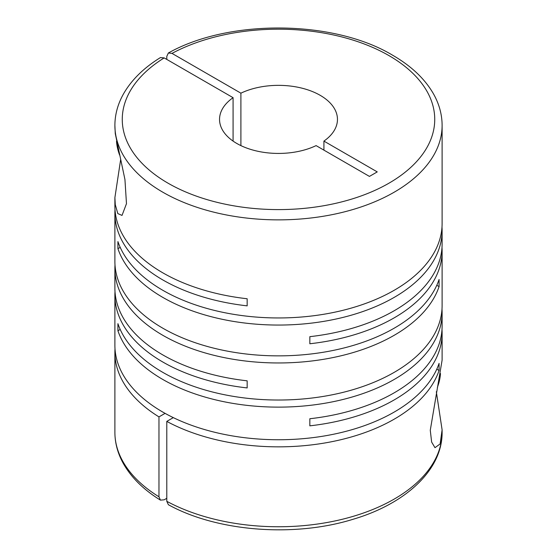 <?xml version="1.0" encoding="UTF-8"?>
<svg xmlns="http://www.w3.org/2000/svg" width="557" height="557" viewBox="0 0 557 557"><rect width="100%" height="100%" fill="white"/><g stroke="black" fill="none" stroke-linecap="round" stroke-linejoin="round"><path stroke-width="0.84" d="M115.007 291.673A163.612 94.46 0 0 0 114.888 295.224L114.888 345.284A163.612 94.46 0 0 0 162.811 412.076A163.612 94.46 0 0 0 326.277 435.63A163.612 94.46 0 0 0 439.076 363.38L439.076 370.482A163.612 94.46 0 0 1 328.909 442.251A163.612 94.46 0 0 1 166.787 421.398L173.304 417.632M120.674 159.448L114.895 197.603L115.264 204.607L117.819 213.596L122.025 215.413L126.474 203.667L124.942 179.521L115.264 133.603L114.888 125.409A163.612 94.46 180 0 0 162.811 192.2A163.612 94.46 180 0 0 341.114 212.677A163.612 94.46 180 0 0 442.112 125.409L442.112 223.496A163.612 94.46 0 0 1 341.114 310.764A163.612 94.46 0 0 1 162.811 290.288A163.612 94.46 0 0 1 117.924 241.592L117.924 248.687A163.612 94.46 0 0 0 162.811 297.389A163.612 94.46 0 0 0 341.114 317.866A163.612 94.46 0 0 0 442.112 230.591L442.112 243.952A163.612 94.46 0 0 1 309.838 336.665L309.838 343.766A163.612 94.46 0 0 0 442.112 251.054L442.112 305.57A163.612 94.46 0 0 1 341.114 392.838A163.612 94.46 0 0 1 162.811 372.361A163.612 94.46 0 0 1 117.924 323.666L117.924 330.767A163.612 94.46 0 0 0 162.811 379.463A163.612 94.46 0 0 0 341.114 399.94A163.612 94.46 0 0 0 442.112 312.672A163.612 94.46 0 0 0 441.993 309.121M114.888 295.224A163.612 94.46 0 0 0 162.811 362.015A163.612 94.46 0 0 0 247.162 387.93L247.162 380.828A163.612 94.46 0 0 1 162.811 354.913A163.612 94.46 0 0 1 114.888 288.122L114.888 268.502A163.612 94.46 0 0 0 162.811 335.3A163.612 94.46 0 0 0 326.277 358.847A163.612 94.46 0 0 0 439.076 286.597L439.076 279.496A163.612 94.46 0 0 1 326.277 351.745A163.612 94.46 0 0 1 162.811 328.198A163.612 94.46 0 0 1 114.888 261.407L114.888 213.143A163.612 94.46 0 0 0 162.811 279.934A163.612 94.46 0 0 0 247.162 305.856L247.162 298.754A163.612 94.46 0 0 1 162.811 272.833A163.612 94.46 0 0 1 114.888 206.041L114.888 197.603M158.968 416.887L158.968 496.795A163.612 94.46 180 0 1 114.888 432.302L114.888 352.386A163.612 94.46 0 0 0 158.968 416.887L165.074 413.364M115.007 348.835A163.612 94.46 0 0 0 114.888 352.386M442.112 312.672L442.112 326.033A163.612 94.46 0 0 1 309.838 418.739L309.838 425.84A163.612 94.46 0 0 0 442.112 333.135L442.112 360.107L430.276 430.262L431.633 442.063L434.975 447.682L440.127 443.943L442.105 429.872L442.112 432.302A163.612 94.46 180 0 1 343.655 518.943A163.612 94.46 180 0 1 166.787 501.307L166.787 421.398M442.112 333.135A163.612 94.46 0 0 0 441.993 329.584M442.105 429.872L436.326 391.724M115.007 264.951A163.612 94.46 0 0 0 114.888 268.502M115.007 209.592A163.612 94.46 0 0 0 114.888 213.143M442.112 251.054A163.612 94.46 0 0 0 441.993 247.503M442.112 230.591A163.612 94.46 0 0 0 441.993 227.047M240.903 145.614L240.903 93.172A58.958 34.04 180 0 1 320.191 95.324A58.958 34.04 180 0 1 337.458 119.393A58.958 34.04 180 0 1 323.916 141.102L323.916 150.125M240.903 93.172L172.002 53.395L168.374 52.992L166.787 56.396L166.787 59.411M114.888 125.409C114.93 114.665 117.729 104.291 123.278 94.286C131.215 80.222 143.602 67.989 160.43 57.58L164.183 57.907L233.084 97.684A58.958 34.04 180 0 0 219.542 119.393A58.958 34.04 180 0 0 253.407 150.195A58.958 34.04 180 0 0 316.098 145.614L369.437 176.409L377.249 171.897L323.916 141.102M166.787 498.299L164.183 499.803L160.43 500.13L158.968 496.795M166.787 501.307L168.381 504.719C217.042 531.622 294.207 537.602 353.061 519.277C405.997 503.674 442.474 469.669 442.112 432.302M119.616 155.055A36.114 20.853 60 0 1 116.51 141.269M233.084 97.684L233.084 141.102M437.384 387.317A36.114 20.853 120 0 0 440.49 373.552M117.924 330.767L120.208 329.452M436.792 285.281L439.076 286.597M117.924 248.687L120.208 247.371M436.792 369.166L439.076 370.482M172.002 53.395A156.239 90.206 180 0 1 388.981 55.609A156.239 90.206 180 0 1 388.981 183.176A156.239 90.206 180 0 1 168.019 183.176A156.239 90.206 180 0 1 164.183 57.907M442.112 125.409C442.07 114.658 439.264 104.27 433.701 94.251C425.109 79.094 411.428 66.095 392.664 55.24C333.928 19.829 229.094 18.806 168.374 52.992M114.888 432.302C114.93 443.052 117.736 453.44 123.299 463.459C131.236 477.502 143.615 489.728 160.43 500.13"/></g></svg>
